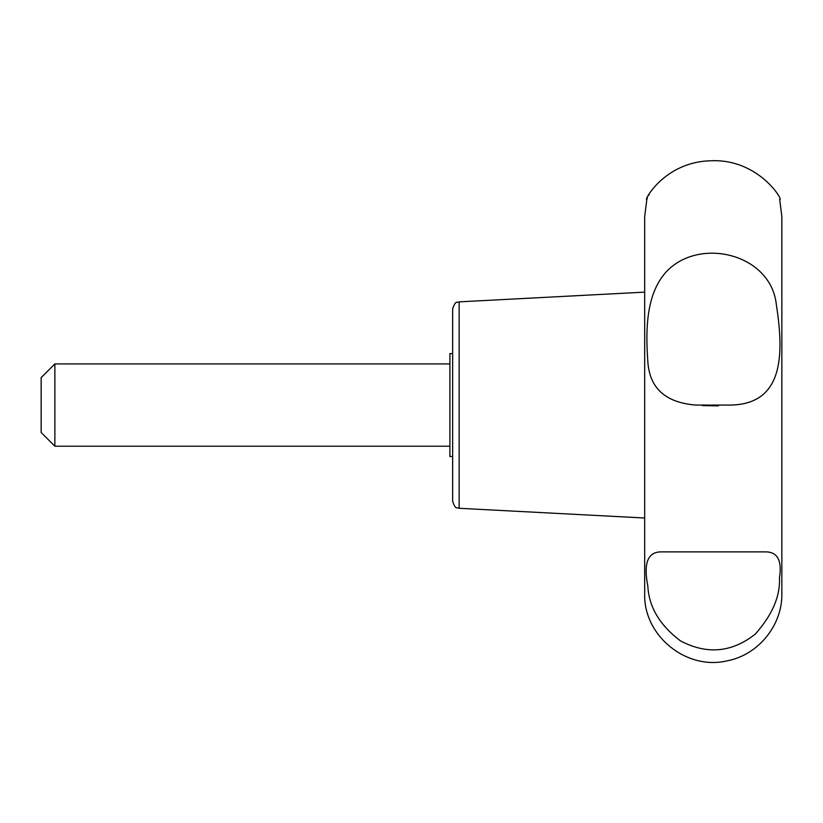 <?xml version="1.0" encoding="UTF-8"?>
<svg xmlns="http://www.w3.org/2000/svg" width="823" height="823" viewBox="0 0 823 823"><rect width="100%" height="100%" fill="white"/><g stroke="black" fill="none" stroke-linecap="round" stroke-linejoin="round"><path stroke-width="1.23" d="M459.152 301.856C457.3 303.203 455.819 299.5 452.65 308.707L452.65 501.433C455.819 510.641 457.3 506.937 459.152 508.285L459.152 301.856L644.687 292.134M452.65 456.508L449.903 456.508L449.903 353.633L452.65 353.633L452.65 405.07M54.863 446.22L41.15 432.507L41.15 377.634L54.863 363.92L54.863 446.22L449.903 446.22M665.91 272.207C644.882 295.632 645.983 334.087 647.794 360.927C649.254 387.942 665.282 402.653 695.867 405.07L730.649 405.07C783.681 404.114 784.113 354.538 776.367 304.88C771.182 253.453 698.696 236.335 665.91 272.207M649.049 194.629L648.617 195.442M647.382 198.055L646.981 199.012M646.857 199.32C643.123 202.252 663.4 162.182 710.156 160.804C759.372 158.088 784.453 202.355 779.669 199.32L781.85 216.47L781.85 593.671C782.436 625.418 758.065 655.201 726.832 660.9C686.176 670.539 643.277 635.438 644.687 593.671L644.687 216.47L646.857 199.32M718.428 405.873L702.276 405.605M647.835 586.048C648.853 606.86 659.727 625.141 680.456 640.87C706.834 654.779 731.729 652.567 755.133 634.235C772.139 615.223 780.245 596.51 779.463 578.085C782.22 560.412 777.478 551.677 765.225 551.883L661.301 551.883C647.824 551.78 643.329 563.169 647.835 586.048M459.152 508.285L644.687 518.006M54.863 363.92L449.903 363.92"/></g></svg>
